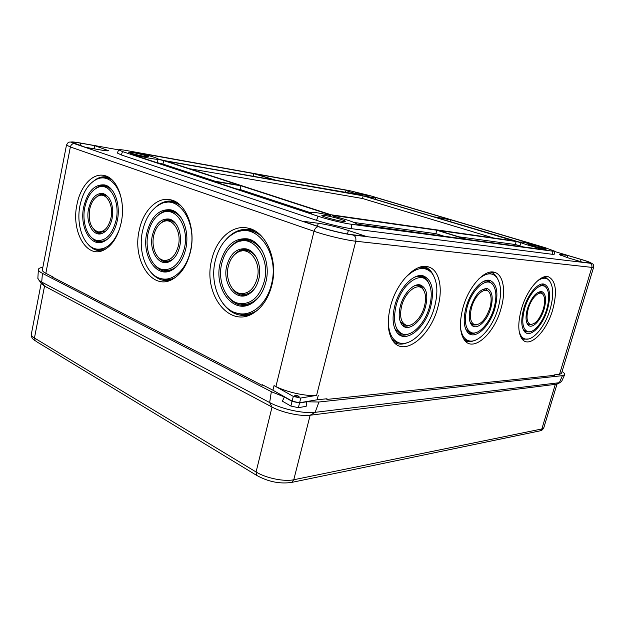 <?xml version="1.0" encoding="UTF-8"?>
<svg xmlns="http://www.w3.org/2000/svg" width="625" height="625" viewBox="0 0 625 625"><rect width="100%" height="100%" fill="white"/><g stroke="black" fill="none" stroke-linecap="round" stroke-linejoin="round"><path stroke-width="0.94" d="M228.273 266.406C229.914 259.766 233.07 255.086 237.734 252.352C248.859 245.422 261.625 261.945 257.227 278.336C254.102 288.867 248.578 293.953 240.664 293.594C231.469 292.594 225.211 278.602 228.273 266.406M256.328 257.367C252.078 251.273 246.953 249.195 240.945 251.141M226.773 265.789C230.227 253.766 236.562 248.102 245.766 248.812C255.523 250.305 262.273 265.602 258.82 278.992C257.047 285.953 253.781 290.961 249.016 294C236.219 302.5 221.977 283.812 226.773 265.789M249.727 250.312L247.359 249.586C242.32 248.773 237.844 250.68 233.93 255.32M153.703 235.688C151.117 246.82 156.172 259.344 163.828 260.344C170.742 260.719 175.586 255.883 178.367 245.852C181.93 231.422 172.344 216.805 163.008 221.812C158.422 224.187 155.32 228.805 153.703 235.688M173.992 258.188C171.281 260.547 168.445 261.492 165.469 261.039L162.578 260.039M152.422 235.156C148.562 251.008 159.188 267.461 169.891 261.391C174.68 258.734 177.953 253.734 179.727 246.406C182.648 234.141 177.141 220.391 168.969 219.023C161 218.398 155.484 223.781 152.422 235.156M168.695 261.914C164.523 262.594 160.945 260.922 157.953 256.906M89.68 209.305C88.141 221.484 90.961 229.008 98.125 231.867C104.188 232.219 108.461 227.617 110.945 218.07C113.898 205.148 106.43 192.062 98.531 195.82C94.18 197.883 91.234 202.375 89.68 209.305M105.836 231.023L99.758 232.562L97.406 231.695M88.578 208.852C85.367 223.047 93.625 237.719 102.633 233.203C107.234 230.898 110.391 226.008 112.109 218.547C113.836 205.141 110.82 196.789 103.078 193.484C96.125 192.953 91.289 198.078 88.578 208.852M101.898 233.492C98.867 233.789 96.227 232.492 93.961 229.594M84.82 207.305C81.57 222.406 87.734 239.141 97.344 240.477C106.195 240.945 112.453 234.188 116.109 220.195C120.484 201.164 109.484 181.945 97.938 187.391C91.477 190.406 87.109 197.047 84.82 207.305M108.195 238.57C105.18 240.812 102.109 241.68 98.977 241.156L95.914 240.117M83.727 206.852C79.18 227.062 90.938 248.047 103.883 241.492C110.375 238.188 114.844 231.25 117.289 220.68C120.883 204.531 114.367 186.734 104.508 184.914C94.523 184.117 87.594 191.43 83.727 206.852M102.477 242.031C98.117 242.648 94.281 240.953 90.969 236.945M148.086 233.367C144.297 249.758 151.758 268.234 163.117 269.625C173.195 270.117 180.281 263.016 184.383 248.32C189.641 227.07 175.539 205.633 161.906 212.852C155.07 216.328 150.469 223.172 148.086 233.367M177.531 265.695C173.5 269.406 169.242 270.938 164.758 270.297L160.914 269.07M146.82 232.852C141.328 255.414 156.492 278.961 171.875 270.125C178.609 266.328 183.234 259.25 185.75 248.891C189.93 231.414 182.117 211.852 170.555 209.812C159.086 208.859 151.172 216.531 146.82 232.852M169.828 271.023C163.836 272.219 158.641 270.031 154.25 264.445M221.688 263.695C224.117 253.812 228.828 246.867 235.812 242.859C252.047 232.898 270.797 257.094 264.305 281.25C259.703 296.641 251.641 304.109 240.117 303.664C226.453 302.305 217.203 281.656 221.688 263.695M262.492 251.227C256.445 242.008 249.008 238.672 240.18 241.211M220.203 263.086C225.141 245.812 234.242 237.742 247.516 238.852C261.289 241.109 270.852 262.859 265.922 281.922C263.406 291.719 258.82 298.781 252.148 303.125C233.742 315.531 213.398 288.734 220.203 263.086M252.867 240.898L249.094 239.648C242.016 238.414 235.68 240.953 230.078 247.266M190.547 251.43C187.234 264.984 181.203 274.281 172.438 279.305C152 291.195 132.039 259.977 139.234 230.258C143.109 210.68 157.289 196.398 170.703 199.812C185.82 202.594 196.078 228.383 190.547 251.43M170.32 280.297C162.812 281.648 156.281 278.914 150.727 272.094M121.172 222.805C117.953 236.672 112.109 245.789 103.633 250.156C86.453 258.953 70.992 231.172 76.953 204.562C80.375 186.109 92.852 172.469 104.461 175.562C117.359 178.023 125.93 201.492 121.172 222.805M102.359 250.688C96.977 251.281 92.227 249.172 88.094 244.359M271.898 285C278.438 259.875 265.906 231.227 247.914 228.102C232.281 224.367 216.062 239.32 211.633 260.133C202.688 293.914 229.523 329.5 254.023 312.742C262.656 307.016 268.609 297.766 271.898 285M255.492 231.203L251.062 229.742C241.961 228.039 233.766 231.141 226.492 239.039M471.578 307.484C474.781 295.266 484.828 286.469 488.977 291.93C491.492 295.32 491.797 300.641 489.898 307.883C485.844 319.508 480.727 325.109 474.539 324.688C470.352 322.531 469.359 316.797 471.578 307.484M487.367 290.711L482.625 289.383M470.563 307.461C475.078 294.539 480.719 288.273 487.492 288.672C492.273 291.117 493.391 297.531 490.852 307.906C487.336 321.188 476.258 331.148 471.531 324.867C468.859 321.188 468.531 315.383 470.563 307.461M489.125 292.109L485.266 288.508M528.281 308.719C526.117 317.305 526.781 322.516 530.273 324.359C535.328 324.547 539.688 319.445 543.352 309.047C545.227 302.133 545.062 297.211 542.852 294.273C539.445 289.992 531.242 297.992 528.281 308.719M530.234 324.352L528.516 324.242L526.953 323.188M527.453 308.695C525.422 316.289 525.594 321.68 527.969 324.859C531.836 329.75 540.875 320.742 544.133 309.062C546.594 299.523 545.844 293.703 541.875 291.609C536.336 291.43 531.531 297.125 527.453 308.695M531.828 324.477L527.984 324.875M400.312 321.766L403.953 324.922L405.938 325.07C400.844 322.492 399.414 316.117 401.656 305.961C405.141 291.75 417.891 282.039 423.008 289.25C425.836 293.195 426.305 298.93 424.422 306.461C421.492 317.93 412.078 327.562 405.938 325.07L405.883 325.281M421.062 287.602C419.18 285.711 416.828 285.18 414.008 286.016M400.398 305.938C403.617 293.086 414.078 282.531 420.711 285.094C426.57 288.008 428.195 295.141 425.594 306.484C421.781 321.898 407.711 332.992 401.859 324.617C398.891 320.344 398.406 314.117 400.398 305.938M423.492 289.922C422.422 287.359 420.836 285.727 418.727 285.016L417.867 284.805M396.055 305.844C401.188 284.836 419.977 270.641 427.445 281.141C431.656 286.977 432.359 295.453 429.562 306.57C425.25 323.406 411.406 337.617 402.312 333.883C394.883 330.102 392.797 320.758 396.055 305.844M424.953 278.953C422.125 276.383 418.633 275.805 414.484 277.203M394.773 305.812C399.352 287.453 414.289 272.422 423.703 276.016C432.133 280.188 434.469 290.383 430.719 306.594C425.289 328.469 405.234 344.414 396.828 332.328C392.648 326.266 391.969 317.422 394.773 305.812M428.391 282.469C426.844 279.078 424.617 276.906 421.711 275.953L420.047 275.594M524.602 308.641C521.445 321.258 522.414 328.914 527.523 331.609C533.375 333.859 543 322.445 546.781 309.117C549.562 298.93 549.32 291.672 546.039 287.328C541.055 281.078 528.961 292.805 524.602 308.641M527.867 331.711L525.766 331.484L523.227 329.617M523.758 308.617C520.891 319.422 521.133 327.086 524.492 331.609C530.039 338.633 542.922 325.734 547.547 309.133C551.086 295.516 550.008 287.211 544.32 284.211C538.211 281.961 527.812 294.109 523.758 308.617M530.203 331.734L524.781 331.914M467.086 307.383C471.812 289.336 486.617 276.453 492.672 284.43C496.414 289.438 496.875 297.289 494.055 307.969C490.023 322.844 478.633 335.5 471.422 332.656C465.305 329.5 463.859 321.07 467.086 307.383M490.68 282.828C488.766 281.07 486.414 280.586 483.625 281.367M466.062 307.367C470.367 291.156 482.672 277.719 490.172 280.516C497.039 284.023 498.648 293.18 494.992 307.992C489.984 326.859 474.211 341.141 467.43 332.094C463.648 326.875 463.188 318.625 466.062 307.367M493.148 285.016L488.297 280.461L487.398 280.258M552.711 309.75C546.609 331.547 529.672 348.656 522.336 339.344C517.945 333.406 517.641 323.328 521.414 309.102C526.758 289.906 540.484 273.891 548.484 276.82C556 280.805 557.406 291.781 552.711 309.75M528.508 338.969L522.281 339.281M437.82 307.367C443.203 288.422 439.391 270 428.57 266.93C416.258 262.266 396.547 282.078 390.5 306.383C386.828 321.641 387.703 333.25 393.133 341.203C404.289 357.297 430.672 336.07 437.82 307.367M433.18 274.922C431.148 270.719 428.281 268.023 424.578 266.836L423.047 266.477M500.992 308.68C506.109 291.398 503.508 274.734 494.656 272.367C484.844 268.727 468.602 286.445 462.914 307.891C459.156 322.711 459.734 333.555 464.664 340.406C473.641 352.422 494.398 333.445 500.992 308.68M497.094 277.867C495.563 274.93 493.5 273.07 490.891 272.273L490.328 272.125M355.164 192.328L368.148 195.875C368.711 195.617 359.172 193.016 355.164 192.328M144.609 156.43L148.453 156.789C149.141 156.375 138.859 153.586 132.633 152.5L128.648 152.164C128.422 152.672 138.625 155.398 144.609 156.43M324.742 215.484L321.859 215.508C321.5 216.383 336.234 220.531 342.547 221.32L345.258 221.352C346.375 220.625 331.406 216.344 324.742 215.484M374.258 197.062L375.461 197.695L372.359 197.453L363.859 195.906L434.031 216.867L449.312 219.352L374.258 197.062M520.477 242.422L520.062 242.008L522.125 242.062L536.914 245.375L450.906 219.828L435.648 217.352L520.477 242.422M544.945 248.859L545.883 248.883C546.672 248.508 533.391 244.773 529.633 244.305L528.633 244.305C528.25 244.773 541.359 248.438 544.945 248.859M295.32 395.414C297.352 395.516 298.625 395.969 299.125 396.781L298.547 397.055C296.516 396.953 295.242 396.5 294.734 395.688L295.32 395.414M274.055 385.586L275.914 386.531C286.766 392.227 306.688 396.539 316.594 395.375L300.523 398.062L293.305 396.406L274.055 385.586L272.922 390.211L262.188 384.68L262.055 385.234M318.305 395.203L317.141 399.797L299.344 402.781L292.125 401.125L272.922 390.211M519.094 330.977C520.125 335.258 522 337.875 524.711 338.836C532.484 341.844 545.172 326.742 550.164 309.195C553.867 295.719 553.531 286.109 549.172 280.352C546.102 277.25 542.07 277.547 537.07 281.258M525.43 339.023L521.258 337.82M404.703 278.328C415.625 267.352 424.648 265.562 431.781 272.961C437.406 280.703 438.359 291.945 434.625 306.68C428.922 328.852 410.656 347.664 398.57 342.656C392.039 339.93 388.594 332.812 388.258 321.305M428.727 270.25C426.141 268 423.07 267.016 419.516 267.273M478.711 279.008C485.945 272.945 491.805 272.234 496.305 276.867C501.281 283.523 501.898 293.922 498.156 308.062C492.828 327.641 477.805 344.391 468.234 340.586C464.18 339.062 461.625 334.922 460.57 328.164M493.906 274.906L487.906 272.742M142.531 231.078C137.555 252.734 147.43 277.18 162.555 278.914C174.094 280.938 186.688 268.672 190.469 250.828C197.453 222.734 178.836 194.508 160.953 203.852C151.82 208.43 145.68 217.508 142.531 231.078M175.281 277.523C171.617 279.422 167.922 280.102 164.203 279.57L159.406 278.133M122.102 203.461C120.016 185.445 108.336 174.297 97.469 178.922C88.852 182.898 83.031 191.703 80.023 205.328C75.742 225.273 83.898 247.406 96.68 249.094C106.539 249.93 114.227 243.016 119.742 228.352M106.047 248.812L98.312 249.758L94.539 248.555M215.195 261.016C218.414 247.828 224.719 238.594 234.094 233.312C255.367 220.445 280.094 252.273 271.477 284.211C267.188 302.945 253.055 315.672 239.789 313.758C221.563 312.109 209.297 284.766 215.195 261.016M261.859 236.516C254.969 230.68 247.562 228.922 239.648 231.25M235.086 312.641L241.43 314.398C247.047 315.039 252.469 313.578 257.703 310M101.117 178.016C105.094 177.102 108.891 177.859 112.492 180.281M165.422 202.508C170.93 201.102 176.133 202.242 181.039 205.914M52.781 277.398L53.586 277.289L45.836 273.297L70.352 146.984L66.477 145.062L42.344 269.93C42.188 270.883 43.352 272 45.836 273.297M53.609 277.305L53.516 277.773M463.523 338.766L466.375 340.438L469.5 340.922M391.914 339.336L396.602 342.484L400.75 343.234M543.188 277.234L547.227 278.875M326.859 399.305L326.992 398.758L317.141 399.797M590.555 262.625C593.445 264.75 593.375 263.18 593.617 267.297L561.484 373.438L559.5 374.336L554.055 374.906L553.914 375.375M118.656 149.836L117.367 153.047L121.32 154.953L316.523 220.32C326.195 223.602 343.102 227.656 351.188 228.633L552.336 254.297L554.234 254.234L554.562 251.188M319.336 226.844C328.547 230.016 344.586 233.852 352.258 234.711L365.977 236.344L348.359 230.461C337.727 227.062 327.688 224.656 318.242 223.25L302.953 221.273L319.336 226.844M80.531 143.125C75.266 142.195 72.484 141.938 72.18 142.352L85.336 147.266L100.969 150.016C105.734 150.828 108.219 151.047 108.438 150.664L94.852 145.688L80.531 143.125L80.07 145.477M581.117 259.445L567.758 255.469L560.969 254.594L559.453 254.609L567.938 257.805L582.578 262.195L590.383 262.914C590.172 262.398 587.086 261.242 581.117 259.445L580.484 261.562M567.141 257.562L567.758 255.469M94.227 148.828L94.852 145.688M346.484 190.266L255.188 173.867L275.945 180.281L361.547 195.062C352 192.633 346.891 191.055 346.227 190.336L346.484 190.266M332.656 215.391L333.195 216.148C347.281 219.742 355.211 222.422 356.969 224.195L465.781 239.195L436.672 230.188L332.656 215.391M363.133 195.828L166.25 161.164L331.086 214.781L513.891 240.891L363.133 195.828L362.547 198.508L189.445 168.711M130.297 153.859L211.562 180.695L239.141 185.18L163.93 160.695L157.984 159.25C156.266 159.727 141.625 156.891 130.297 153.859M552.727 251.18L554.562 251.148L545.102 247.656L369.883 195.625L349.555 190.656L126.766 150.578C121.828 149.703 119.133 149.438 118.68 149.789L122.523 151.594L318.031 216.227C327.438 219.375 343.828 223.305 351.664 224.305L552.727 251.18L552.336 254.297M467.078 239.367L547.016 250.102C538.172 248.188 524.383 244.25 521.078 242.711L516.039 241.484L438 230.383L467.078 239.367M330.406 215.477L329.898 214.727L240.906 185.75L213.336 181.281L311.461 213.68L310.172 212.5C311.859 211.781 318.609 212.773 330.406 215.477M253.742 173.602L135.695 152.398C148.891 155.445 156.43 157.664 158.289 159.047L164.195 160.578L274.5 180.023L253.742 173.602L253.133 176.258M523.445 246.938L515.555 244.563L458.773 236.797M521.078 242.711L519.914 245.617M516.039 241.484L515.555 244.563M157.984 159.25L157.438 162.82M215.25 181.289L162.898 164.039L157.758 162.797M163.93 160.695L162.898 164.039M450.906 219.828L450.492 221.789M493.453 237.969L362.547 198.508M436.672 230.188L435.93 233.68L354.203 222.508M444.391 236.32L435.93 233.68M329.898 214.727L329.648 215.297M309.883 213.156L310.133 212.594L240.047 189.469L236.367 188.883M240.906 185.75L240.047 189.469M464.969 340.766C467.586 342.07 470.555 342.047 473.852 340.703M394 342.273C397.852 344.594 402.242 344.742 407.18 342.719M548.484 276.82L544.938 276.727L549.586 280.828M468.008 332.742C470.172 333.984 472.672 333.992 475.484 332.766M465.852 329.492L469.562 332.516L472.18 332.859M542.117 284.047L546.219 287.539M539.414 284.883L544.383 286.117M397.859 333.516C400.961 335.57 404.555 335.719 408.648 333.945M394.789 328.633L400.336 333.727L403.742 334.273M402.375 325.227C404.586 326.531 407.117 326.508 409.984 325.156M403.953 324.922L406.625 325.273M540.062 291.523L542.797 294.219M538.164 292.211L541.523 293.359M471.742 325.102L477.031 324.812M470.297 322.758L472.68 324.562L474.781 324.766M222.898 303.406C230.555 313.672 239.852 317.375 250.789 314.516M93.992 180.75C98.414 177.297 102.969 176.102 107.664 177.156L109.211 177.625M155.875 206.977C161.523 201.945 167.539 200.102 173.898 201.43L176.57 202.281M227.375 295.672C233.344 303.969 240.641 306.953 249.273 304.617M236.727 302.844L241.75 304.328C248.586 305.062 254.664 302.117 259.984 295.5M158.156 215.188C162.531 211.148 167.195 209.617 172.156 210.609L174.602 211.398M165.477 211.766C171.492 210.188 176.789 212.281 181.367 218.039M95.445 188.703C98.883 185.906 102.438 184.906 106.117 185.695L107.711 186.203M100.898 186.656C105.258 185.586 109.18 186.992 112.688 190.875M97.039 196.602C99.492 194.484 102.039 193.703 104.68 194.25L105.547 194.492M100.805 195.281C103.789 194.414 106.508 195.25 108.961 197.797M160.617 223.297C163.711 220.297 167.031 219.125 170.578 219.797L172.031 220.227M165.688 221.016C169.805 219.773 173.469 221.047 176.664 224.852M232.094 288.133C236.156 294.086 241.195 296.352 247.219 294.93M238.594 293.086L242.289 294.281C246.852 294.82 250.938 292.961 254.555 288.695M37.859 278.281L39.031 280.312L41.719 282.07L269.648 402.547C281.703 409.109 304.055 413.898 315.141 412.328L559.328 382.695L561.523 381.68M556.883 384.164L310.148 415.234L315.141 412.328L318.945 402.008L306.617 401.789L299.547 402.977L292.07 401.359L284.344 396.969L282.391 401.188L290.891 406.07L298.367 407.68L299.547 402.977M298.367 407.68L306.172 406.313L306.617 401.789M284.344 396.969L271.344 391.695L42.422 273.328C39.75 271.93 38.398 270.695 38.367 269.633C38.414 268.5 39.906 267.734 42.844 267.328M325.953 398.867L327.336 399.375L554.758 375.281L554.047 374.93M52.812 277.258L261.789 385.141L263.234 385.227M318.945 402.008L562.43 375.648L564.656 374.742C565.023 373.961 564.156 372.883 562.07 371.508M42.422 273.328L41.719 282.07L44.539 286.086L34.453 338.008L35.281 340.891C32.305 339.016 30.984 336.766 31.336 334.148C31.133 335.32 32.172 336.609 34.453 338.008L256.078 471.984C265.898 478.125 284.32 481.898 293.773 479.75L310.148 415.234C300.781 416.578 282.148 412.594 272.031 407.055L44.539 286.086L41.32 283.344M247.047 249.43L248.141 249.531M300.789 398.031L299.609 402.742M275.914 386.531L314.016 231.273L70.352 146.984C71.016 144.672 72.383 143.578 74.461 143.703L318.516 226.742C328.219 230.086 345.141 234.125 353.203 235.031L589.734 263.188C592.961 263.391 590.203 262.164 581.469 259.492L554.531 251.477M559.5 374.336L591.844 267.383L355.773 241.219C346.109 240.227 325.648 235.359 314.016 231.273C314.953 228.297 316.453 226.789 318.516 226.742M316.594 395.375L355.773 241.219C356.289 238.164 355.438 236.102 353.203 235.031M593.617 267.297L591.844 267.383C592.258 265.344 591.555 263.945 589.734 263.188M118.648 149.867L79.992 142.938C70.742 141.383 68.898 141.633 74.461 143.703M560.734 255.383L560.969 254.594M104.953 150.633L105.25 149.164M317.516 226.227L318.242 223.25M347.477 233.984L348.359 230.461M293.305 396.406L292.125 401.125M122.523 151.594L121.32 154.953M318.031 216.227L316.523 220.32M351.664 224.305L351.188 228.633M79.602 142.875L79.992 142.938M36.016 341.336L256.594 475.352L256.078 471.984L272.031 407.055L269.648 402.547L271.344 391.695M257.281 475.766L256.594 475.352C268.242 481.797 279.977 484.141 291.789 482.383L293.773 479.75L541.836 428.969L555.195 384.758L559.328 382.695L562.43 375.648M290.891 406.07L292.07 401.359M290.75 482.602L540.18 430.828L543.812 427.742L557.008 384.102M543.812 427.742C542.75 429.711 541.539 430.742 540.18 430.828L539.305 431.008M247.359 249.586L245.766 248.812M163.828 260.344L165.469 261.039M98.125 231.867L99.758 232.562M97.344 240.477L98.977 241.156M163.117 269.625L164.758 270.297M249.094 239.648L247.516 238.852M251.062 229.742L247.914 228.102M485.617 288.602L487.492 288.672M530.273 324.359L528.516 324.242M418.727 285.016L420.711 285.094M421.711 275.953L423.703 276.016M527.523 331.609L525.766 331.484M488.297 280.461L490.172 280.516M424.578 266.836L428.57 266.93M490.891 272.273L494.656 272.367M375.461 197.719L375.336 199.336M524.711 338.836L522.961 338.703M162.555 278.914L164.203 279.57M96.68 249.094L98.312 249.758M239.789 313.758L241.43 314.398M468.234 340.586L466.375 340.438M398.57 342.656L396.602 342.484M251.648 229.875L251.781 229.312M346.211 190.359L345.258 192.5M471.422 332.656L469.562 332.516M542.555 284.148L544.32 284.211M402.312 333.883L400.336 333.727M540.117 291.539L541.875 291.609M474.539 324.688L472.68 324.562M107.664 177.156L104.461 175.562M173.898 201.43L170.703 199.812M240.117 303.664L241.75 304.328M172.156 210.609L170.555 209.812M106.117 185.695L104.508 184.914M104.68 194.25L103.078 193.484M170.578 219.797L168.969 219.023M240.664 293.594L242.289 294.281M72.273 141.922C68.008 142.406 68.859 141.234 66.477 145.062M561.484 381.773L564.656 374.742M37.852 278.43L38.367 269.633M31.336 334.148L41.195 283.18M555.945 384.617L560.219 382.539M42.273 284.602L39.031 280.312"/></g></svg>
